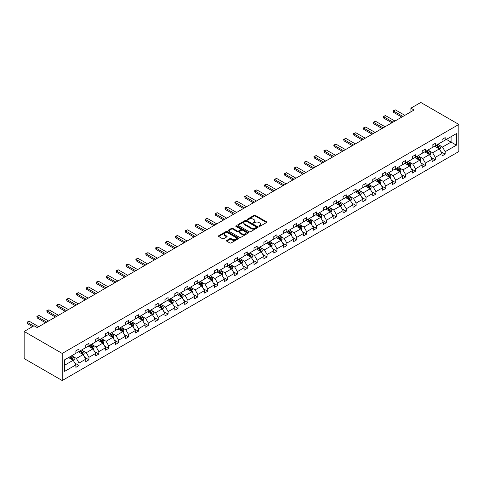 <?xml version="1.0" encoding="UTF-8"?>
<svg xmlns="http://www.w3.org/2000/svg" width="483" height="483" viewBox="0 0 483 483"><rect width="100%" height="100%" fill="white"/><g stroke="black" fill="none" stroke-linecap="round" stroke-linejoin="round"><path stroke-width="0.72" d="M259.027 226.346A0.616 0.356 0 0 0 259.896 226.346L266.513 222.53A0.881 0.507 0 0 0 266.773 222.168A0.881 0.507 0 0 0 266.513 221.812L255.308 215.34A0.881 0.507 0 0 0 254.058 215.34L247.447 219.161A0.616 0.356 0 0 0 248.316 219.662L249.174 219.167A2.82 1.624 0 0 1 253.158 219.167L254.088 219.705A2.82 1.624 0 0 1 254.915 220.858A2.82 1.624 0 0 1 254.088 222.011L253.237 222.5A0.616 0.356 0 0 0 254.106 223.007L254.964 222.512A2.82 1.624 0 0 1 258.948 222.512L259.884 223.049A2.82 1.624 0 0 1 260.705 224.203A2.82 1.624 0 0 1 259.884 225.35L259.027 225.845A0.616 0.356 0 0 0 259.027 226.346L259.027 225.845M226.726 240.431A0.881 0.507 0 0 0 226.467 240.794A0.881 0.507 0 0 0 226.726 241.15L229.872 242.967A0.881 0.507 0 0 0 231.115 242.967L238.463 238.723A0.881 0.507 0 0 0 238.723 238.367A0.881 0.507 0 0 0 238.463 238.004L227.258 231.532A0.881 0.507 0 0 0 226.008 231.532L218.666 235.776A0.881 0.507 0 0 0 218.407 236.133A0.881 0.507 0 0 0 218.666 236.495L222.464 238.687A0.881 0.507 0 0 0 223.707 238.687L226.853 236.875A0.881 0.507 0 0 0 227.107 236.513A0.881 0.507 0 0 0 226.853 236.151L224.969 235.064A2.355 1.358 0 0 1 224.275 234.104A2.355 1.358 0 0 1 225.73 232.848A2.355 1.358 0 0 1 228.296 233.144L235.674 237.401A2.355 1.358 0 0 1 236.368 238.367A2.355 1.358 0 0 1 234.913 239.622A2.355 1.358 0 0 1 232.347 239.326L231.115 238.614A0.881 0.507 0 0 0 229.872 238.614L226.726 240.431L226.726 241.15M458.85 124.439L420.79 102.462L410.894 108.174L414.07 110.009L37.215 327.583L34.045 325.747L24.15 331.465L62.21 353.435L458.85 124.439L458.85 151.535L62.21 380.538L62.21 353.435M249.234 231.786A0.881 0.507 0 0 0 250.478 231.786L257.825 227.541A0.881 0.507 0 0 0 258.085 227.185A0.881 0.507 0 0 0 257.825 226.823L246.62 220.357A0.881 0.507 0 0 0 245.376 220.357L238.028 224.595A0.881 0.507 0 0 0 237.769 224.957A0.881 0.507 0 0 0 238.028 225.313L249.234 231.786M236.127 226.485A0.616 0.356 0 0 1 236.748 226.569L248.135 233.138L240.8 237.376A0.881 0.507 0 0 1 239.55 237.376L228.344 230.904L228.344 230.186A0.881 0.507 0 0 0 228.085 230.548A0.881 0.507 0 0 0 228.344 230.904M228.344 230.186L231.49 228.368A0.881 0.507 0 0 1 232.734 228.368L237.28 230.995A0.881 0.507 0 0 0 238.524 230.995L240.612 229.793A0.881 0.507 0 0 0 240.866 229.431A0.881 0.507 0 0 0 240.612 229.075L235.879 226.34A0.616 0.356 0 0 1 236.748 225.839L248.147 232.414A0.881 0.507 0 0 1 248.401 232.776A0.881 0.507 0 0 1 248.147 233.132L248.147 232.414M64.65 359.787L75.879 353.308L75.879 350.851L79.049 349.022L79.049 351.479L85.775 347.597L85.775 345.14L88.944 343.31L88.944 345.762L95.67 341.879L95.67 339.428L98.84 337.599L98.84 340.05L105.566 336.168L105.566 333.717L108.735 331.881L108.735 334.339L115.461 330.457L115.461 327.999L118.631 326.17L118.631 328.621L125.357 324.745L125.357 322.288L128.526 320.458L128.526 322.91L135.252 319.028L135.252 316.576L138.422 314.747L138.422 317.198L145.148 313.316L145.148 310.865L148.317 309.029L148.317 311.487L155.043 307.605L155.043 305.147L158.213 303.318L158.213 305.769L164.938 301.887L164.938 299.436L168.108 297.606L168.108 300.058L174.834 296.176L174.834 293.724L178.004 291.889L178.004 294.346L184.729 290.464L184.729 288.013L187.899 286.178L187.899 288.635L194.625 284.753L194.625 282.295L197.795 280.466L197.795 282.917L204.52 279.035L204.52 276.584L207.69 274.755L207.69 277.206L214.416 273.324L214.416 270.872L217.585 269.037L217.585 271.494L224.311 267.612L224.311 265.155L227.481 263.326L227.481 265.783L234.207 261.901L234.207 259.443L237.376 257.614L237.376 260.065L244.102 256.183L244.102 253.732L247.272 251.903L247.272 254.354L253.998 250.472L253.998 248.02L257.167 246.185L257.167 248.642L263.893 244.76L263.893 242.303L267.063 240.474L267.063 242.931L273.789 239.049L273.789 236.592L276.958 234.762L276.958 237.213L283.684 233.331L283.684 230.88L286.854 229.051L286.854 231.502L293.579 227.62L293.579 225.169L296.749 223.333L296.749 225.79L303.475 221.908L303.475 219.451L306.645 217.622L306.645 220.079L313.37 216.197L313.37 213.74L316.54 211.91L316.54 214.361L323.266 210.479L323.266 208.028L326.436 206.199L326.436 208.65L333.161 204.768L333.161 202.317L336.331 200.481L336.331 202.938L343.057 199.056L343.057 196.599L346.226 194.77L346.226 197.221L352.952 193.339L352.952 190.888L356.122 189.058L356.122 191.51L362.848 187.627L362.848 185.176L366.017 183.347L366.017 185.798L372.743 181.916L372.743 179.465L375.913 177.629L375.913 180.087L382.639 176.204L382.639 173.747L385.808 171.918L385.808 174.369L392.534 170.487L392.534 168.036L395.704 166.206L395.704 168.658L402.43 164.775L402.43 162.324L405.599 160.489L405.599 162.946L412.325 159.064L412.325 156.607L415.495 154.777L415.495 157.235L422.22 153.352L422.22 150.895L425.39 149.066L425.39 151.517L432.116 147.635L432.116 145.184L435.286 143.354L435.286 145.806L442.011 141.924L442.011 139.472L445.181 137.637L445.181 140.094L456.411 133.61L456.411 145.184L445.181 151.668L445.181 154.119L442.011 155.949L442.011 153.497L435.286 157.38L435.286 159.831L432.116 161.666L432.116 159.209L425.39 163.091L425.39 165.548L422.22 167.378L422.22 164.92L415.495 168.802L415.495 171.26L412.325 173.089L412.325 170.638L405.599 174.52L405.599 176.971L402.43 178.801L402.43 176.349L395.704 180.231L395.704 182.683L392.534 184.518L392.534 182.061L385.808 185.943L385.808 188.4L382.639 190.23L382.639 187.778L375.913 191.654L375.913 194.112L372.743 195.941L372.743 193.49L366.017 197.372L366.017 199.823L362.848 201.653L362.848 199.201L356.122 203.083L356.122 205.535L352.952 207.37L352.952 204.913L346.226 208.795L346.226 211.252L343.057 213.081L343.057 210.63L336.331 214.512L336.331 216.964L333.161 218.793L333.161 216.342L326.436 220.224L326.436 222.675L323.266 224.504L323.266 222.053L316.54 225.935L316.54 228.387L313.37 230.222L313.37 227.765L306.645 231.647L306.645 234.104L303.475 235.933L303.475 233.482L296.749 237.364L296.749 239.816L293.579 241.645L293.579 239.194L286.854 243.076L286.854 245.527L283.684 247.362L283.684 244.905L276.958 248.787L276.958 251.245L273.789 253.074L273.789 250.617L267.063 254.499L267.063 256.956L263.893 258.785L263.893 256.334L257.167 260.216L257.167 262.667L253.998 264.497L253.998 262.046L247.272 265.928L247.272 268.379L244.102 270.214L244.102 267.757L237.376 271.639L237.376 274.096L234.207 275.926L234.207 273.469L227.481 277.351L227.481 279.808L224.311 281.637L224.311 279.186L217.585 283.068L217.585 285.519L214.416 287.349L214.416 284.898L207.69 288.78L207.69 291.231L204.52 293.066L204.52 290.609L197.795 294.491L197.795 296.948L194.625 298.778L194.625 296.321L187.899 300.203L187.899 302.66L184.729 304.489L184.729 302.038L178.004 305.92L178.004 308.371L174.834 310.201L174.834 307.749L168.108 311.632L168.108 314.083L164.938 315.918L164.938 313.461L158.213 317.343L158.213 319.8L155.043 321.63L155.043 319.178L148.317 323.061L148.317 325.512L145.148 327.341L145.148 324.89L138.422 328.772L138.422 331.223L135.252 333.053L135.252 330.601L128.526 334.484L128.526 336.935L125.357 338.77L125.357 336.313L118.631 340.195L118.631 342.652L115.461 344.482L115.461 342.03L108.735 345.913L108.735 348.364L105.566 350.193L105.566 347.742L98.84 351.624L98.84 354.075L95.67 355.911L95.67 353.453L88.944 357.335L88.944 359.793L85.775 361.622L85.775 359.165L79.049 363.047L79.049 365.504L75.879 367.334L75.879 364.882L64.65 371.361L64.65 359.787M78.415 351.841L83.112 354.552L76.386 358.434L72.716 356.315M76.386 358.434L79.049 363.047M83.112 354.552L85.775 359.165M75.879 352.723L76.386 353.013L79.049 351.479M88.311 346.13L93.008 348.841L86.282 352.723L82.611 350.604M86.282 352.723L88.944 357.335M93.008 348.841L95.67 353.453M85.775 347.011L86.282 347.301L88.944 345.762M98.206 340.418L102.903 343.129L96.177 347.011L92.507 344.886M96.177 347.011L98.84 351.624M102.903 343.129L105.566 347.742M95.67 341.294L96.177 341.59L98.84 340.05M108.101 334.701L112.799 337.412L106.073 341.294L102.402 339.175M106.073 341.294L108.735 345.913M112.799 337.412L115.461 342.03M105.566 335.582L106.073 335.878L108.735 334.339M117.997 328.989L122.694 331.7L115.968 335.582L112.297 333.463M115.968 335.582L118.631 340.195M122.694 331.7L125.357 336.313M115.461 329.871L115.968 330.161L118.631 328.621M127.892 323.278L132.59 325.989L125.864 329.871L122.193 327.752M125.864 329.871L128.526 334.484M132.59 325.989L135.252 330.601M125.357 324.153L125.864 324.449L128.526 322.91M137.788 317.566L142.485 320.277L135.759 324.153L132.088 322.034M135.759 324.153L138.422 328.772M142.485 320.277L145.148 324.89M135.252 318.442L135.759 318.738L138.422 317.198M147.683 311.849L152.38 314.56L145.655 318.442L141.984 316.323M145.655 318.442L148.317 323.061M152.38 314.56L155.043 319.178M145.148 312.73L145.655 313.02L148.317 311.487M157.579 306.137L162.276 308.848L155.55 312.73L151.879 310.611M155.55 312.73L158.213 317.343M162.276 308.848L164.938 313.461M155.043 307.019L155.55 307.309L158.213 305.769M167.474 300.426L172.171 303.137L165.446 307.019L161.775 304.9M165.446 307.019L168.108 311.632M172.171 303.137L174.834 307.749M164.938 301.301L165.446 301.597L168.108 300.058M177.37 294.715L182.067 297.419L175.341 301.301L171.67 299.182M175.341 301.301L178.004 305.92M182.067 297.419L184.729 302.038M174.834 295.59L175.341 295.886L178.004 294.346M187.265 288.997L191.962 291.708L185.237 295.59L181.566 293.471M185.237 295.59L187.899 300.203M191.962 291.708L194.625 296.321M184.729 289.878L185.237 290.168L187.899 288.635M197.161 283.286L201.858 285.996L195.132 289.878L191.461 287.759M195.132 289.878L197.795 294.491M201.858 285.996L204.52 290.609M194.625 284.167L195.132 284.457L197.795 282.917M207.056 277.574L211.753 280.285L205.027 284.167L201.357 282.048M205.027 284.167L207.69 288.78M211.753 280.285L214.416 284.898M204.52 278.45L205.027 278.745L207.69 277.206M216.952 271.863L221.649 274.567L214.923 278.45L211.252 276.33M214.923 278.45L217.585 283.068M221.649 274.567L224.311 279.186M214.416 272.738L214.923 273.034L217.585 271.494M226.847 266.145L231.544 268.856L224.818 272.738L221.148 270.619M224.818 272.738L227.481 277.351M231.544 268.856L234.207 273.469M224.311 267.027L224.818 267.316L227.481 265.783M236.742 260.434L241.434 263.144L234.714 267.027L231.043 264.907M234.714 267.027L237.376 271.639M241.434 263.144L244.102 267.757M234.207 261.315L234.714 261.605L237.376 260.065M246.638 254.722L251.329 257.433L244.609 261.315L240.939 259.196M244.609 261.315L247.272 265.928M251.329 257.433L253.998 262.046M244.102 255.598L244.609 255.893L247.272 254.354M256.533 249.005L261.225 251.715L254.505 255.598L250.834 253.478M254.505 255.598L257.167 260.216M261.225 251.715L263.893 256.334M253.998 249.886L254.505 250.182L257.167 248.642M266.429 243.293L271.12 246.004L264.4 249.886L260.729 247.767M264.4 249.886L267.063 254.499M271.12 246.004L273.789 250.617M263.893 244.175L264.4 244.464L267.063 242.931M276.324 237.582L281.015 240.292L274.296 244.175L270.625 242.055M274.296 244.175L276.958 248.787M281.015 240.292L283.684 244.905M273.789 238.463L274.296 238.753L276.958 237.213M286.22 231.87L290.911 234.581L284.191 238.463L280.52 236.338M284.191 238.463L286.854 243.076M290.911 234.581L293.579 239.194M283.684 232.746L284.191 233.041L286.854 231.502M296.115 226.153L300.806 228.864L294.087 232.746L290.416 230.626M294.087 232.746L296.749 237.364M300.806 228.864L303.475 233.482M293.579 227.034L294.087 227.33L296.749 225.79M306.011 220.441L310.702 223.152L303.982 227.034L300.311 224.915M303.982 227.034L306.645 231.647M310.702 223.152L313.37 227.765M303.475 221.323L303.982 221.612L306.645 220.079M315.906 214.73L320.597 217.441L313.878 221.323L310.207 219.204M313.878 221.323L316.54 225.935M320.597 217.441L323.266 222.053M313.37 215.605L313.878 215.901L316.54 214.361M325.802 209.018L330.493 211.729L323.773 215.605L320.102 213.486M323.773 215.605L326.436 220.224M330.493 211.729L333.161 216.342M323.266 209.894L323.773 210.19L326.436 208.65M335.697 203.301L340.388 206.012L333.668 209.894L329.998 207.775M333.668 209.894L336.331 214.512M340.388 206.012L343.057 210.63M333.161 204.182L333.668 204.472L336.331 202.938M345.593 197.589L350.284 200.3L343.564 204.182L339.893 202.063M343.564 204.182L346.226 208.795M350.284 200.3L352.952 204.913M343.057 198.471L343.564 198.761L346.226 197.221M355.488 191.878L360.179 194.589L353.459 198.471L349.789 196.352M353.459 198.471L356.122 203.083M360.179 194.589L362.848 199.201M352.952 192.753L353.459 193.049L356.122 191.51M365.383 186.166L370.075 188.871L363.355 192.753L359.684 190.634M363.355 192.753L366.017 197.372M370.075 188.871L372.743 193.49M362.848 187.042L363.355 187.338L366.017 185.798M375.279 180.449L379.97 183.16L373.25 187.042L369.58 184.923M373.25 187.042L375.913 191.654M379.97 183.16L382.639 187.778M372.743 181.33L373.25 181.62L375.913 180.087M385.174 174.737L389.866 177.448L383.146 181.33L379.475 179.211M383.146 181.33L385.808 185.943M389.866 177.448L392.534 182.061M382.639 175.619L383.146 175.909L385.808 174.369M395.07 169.026L399.761 171.737L393.041 175.619L389.37 173.5M393.041 175.619L395.704 180.231M399.761 171.737L402.43 176.349M392.534 169.901L393.041 170.197L395.704 168.658M404.965 163.314L409.656 166.019L402.937 169.901L399.266 167.782M402.937 169.901L405.599 174.52M409.656 166.019L412.325 170.638M402.43 164.19L402.937 164.486L405.599 162.946M414.861 157.597L419.552 160.308L412.832 164.19L409.161 162.071M412.832 164.19L415.495 168.802M419.552 160.308L422.22 164.92M412.325 158.478L412.832 158.768L415.495 157.235M424.756 151.885L429.447 154.596L422.728 158.478L419.057 156.359M422.728 158.478L425.39 163.091M429.447 154.596L432.116 159.209M422.22 152.767L422.728 153.057L425.39 151.517M434.652 146.174L439.343 148.885L432.623 152.767L428.952 150.648M432.623 152.767L435.286 157.38M439.343 148.885L442.011 153.497M432.116 147.049L432.623 147.345L435.286 145.806M446.383 139.4L451.08 142.105L442.519 147.049L438.848 144.93M442.519 147.049L445.181 151.668M456.411 145.184L451.08 142.105L451.08 136.689L456.411 133.61M24.15 331.465L24.15 358.561L62.21 380.538M410.894 108.174L410.894 111.839M442.011 141.338L442.519 141.634L445.181 140.094M64.65 365.208L73.217 360.264L68.52 357.553M73.217 360.264L75.879 364.882M440.961 151.686L445.181 154.119M431.065 157.398L435.286 159.831M421.17 163.109L425.39 165.548M411.275 168.821L415.495 171.26M401.379 174.538L405.599 176.971M391.484 180.25L395.704 182.683M381.588 185.961L385.808 188.4M371.693 191.679L375.913 194.112M361.797 197.39L366.017 199.823M351.902 203.101L356.122 205.535M342.006 208.813L346.226 211.252M332.111 214.53L336.331 216.964M322.215 220.242L326.436 222.675M312.32 225.953L316.54 228.387M302.424 231.665L306.645 234.104M292.529 237.382L296.749 239.816M282.633 243.094L286.854 245.527M272.738 248.805L276.958 251.245M262.843 254.517L267.063 256.956M252.947 260.234L257.167 262.667M243.052 265.946L247.272 268.379M233.156 271.657L237.376 274.096M223.261 277.369L227.481 279.808M213.365 283.086L217.585 285.519M203.47 288.798L207.69 291.231M193.574 294.509L197.795 296.948M183.679 300.227L187.899 302.66M173.783 305.938L178.004 308.371M163.888 311.65L168.108 314.083M153.999 317.361L158.213 319.8M144.103 323.079L148.317 325.512M134.208 328.79L138.422 331.223M124.312 334.502L128.526 336.935M114.417 340.213L118.631 342.652M104.521 345.931L108.735 348.364M94.626 351.642L98.84 354.075M84.73 357.354L88.944 359.793M74.835 363.065L79.049 365.504M259.274 226.436L259.884 226.086A2.82 1.624 0 0 0 260.705 224.933L260.705 224.203M254.915 220.858L254.915 221.588A2.82 1.624 0 0 1 254.088 222.741L253.478 223.092M266.501 222.536L255.308 216.07A0.881 0.507 0 0 0 254.058 216.07L247.688 219.747M257.813 227.553L246.62 221.087A0.881 0.507 0 0 0 245.376 221.087L238.041 225.32L238.028 224.595M256.268 227.439A0.616 0.356 0 0 0 256.268 226.932L246.433 221.256A0.616 0.356 0 0 0 245.563 221.256L244.658 221.775A2.82 1.624 0 0 0 243.83 222.923A2.82 1.624 0 0 0 244.658 224.076L251.383 227.958A2.82 1.624 0 0 0 255.368 227.958L256.268 227.439L256.268 228.169A0.616 0.356 0 0 0 256.449 227.916L256.449 227.185M243.83 222.923L243.83 223.659A2.82 1.624 0 0 0 244.658 224.806L244.658 224.076M256.268 228.169L255.368 228.688A2.82 1.624 0 0 1 251.383 228.688L244.658 224.806M228.356 230.91L231.49 229.105L231.49 228.368M240.866 229.431L240.866 230.162A0.881 0.507 0 0 1 240.612 230.524L238.524 231.725A0.881 0.507 0 0 1 237.28 231.725L232.734 229.105A0.881 0.507 0 0 0 231.49 229.105M241.995 233.718A2.355 1.358 0 0 0 244.561 234.014A2.355 1.358 0 0 0 246.016 232.758A2.355 1.358 0 0 0 245.328 231.798L242.726 230.294A0.881 0.507 0 0 0 241.482 230.294L239.399 231.496A0.881 0.507 0 0 0 239.139 231.858A0.881 0.507 0 0 0 239.399 232.214L241.995 233.718L241.995 234.448A2.355 1.358 0 0 0 244.561 234.744A2.355 1.358 0 0 0 246.016 233.488L246.016 232.758M239.139 231.858L239.139 232.589A0.881 0.507 0 0 0 239.399 232.951L239.399 232.214M241.995 234.448L239.399 232.951M236.368 238.367L236.368 239.097A2.355 1.358 0 0 1 234.913 240.353A2.355 1.358 0 0 1 232.347 240.057L231.115 239.351A0.881 0.507 0 0 0 229.872 239.351L226.738 241.156M224.275 234.104L224.275 234.835A2.355 1.358 0 0 0 224.969 235.801L224.969 235.064M226.841 236.881L224.969 235.801M238.463 238.004L238.463 238.723L227.258 232.269A0.881 0.507 0 0 0 226.008 232.269L218.672 236.501L218.666 235.776M439.826 149.718L440.411 148.033A2.379 1.371 -120 0 0 439.651 146.011L438.226 144.109M435.672 146.766L435.056 145.938M438.993 148.679L439.125 148.136A2.379 1.371 -120 0 0 438.443 146.705L437.024 144.803M436.427 145.148L437.996 147.237A1.214 0.7 60 0 1 438.214 147.605L439.125 148.136M436.264 145.244L437.683 147.146A2.379 1.371 60 0 1 438.28 148.269M402.937 116.433L393.47 110.969L393.47 112.291L393.12 110.77L395.372 109.87L404.839 115.334M401.796 117.097L393.47 112.291M395.372 109.87L393.47 110.969L393.12 110.77M429.93 155.429L430.516 153.745A2.379 1.371 -120 0 0 429.755 151.722L428.33 149.821M425.777 152.477L425.161 151.65M429.097 154.391L429.23 153.848A2.379 1.371 -120 0 0 428.548 152.417L427.129 150.515M426.531 150.859L428.101 152.954A1.214 0.7 60 0 1 428.318 153.322L429.23 153.848M426.368 150.956L427.787 152.857A2.379 1.371 60 0 1 428.385 153.98M420.035 161.141L420.621 159.456A2.379 1.371 -120 0 0 419.86 157.434L418.435 155.532M415.881 158.189L415.265 157.367M419.202 160.108L419.335 159.559A2.379 1.371 -120 0 0 418.658 158.128L417.234 156.232M416.636 156.57L418.206 158.666A1.214 0.7 60 0 1 418.423 159.034L419.335 159.559M416.473 156.667L417.892 158.569A2.379 1.371 60 0 1 418.489 159.692M393.041 122.151L383.574 116.687L383.574 118.003L383.224 116.481L385.476 115.588L394.943 121.052M391.9 122.809L383.574 118.003M385.476 115.588L383.574 116.687L383.224 116.481M383.146 127.862L373.679 122.398L373.679 123.714L373.329 122.193L375.581 121.299L385.048 126.763M382.005 128.52L373.679 123.714M375.581 121.299L373.679 122.398L373.329 122.193M410.139 166.858L410.725 165.174A2.379 1.371 -120 0 0 409.964 163.145L408.54 161.25M405.986 163.9L405.37 163.079M409.306 165.82L409.439 165.271A2.379 1.371 -120 0 0 408.763 163.846L407.338 161.944M406.74 162.288L408.31 164.377A1.214 0.7 60 0 1 408.527 164.745L409.439 165.271M406.577 162.385L407.996 164.28A2.379 1.371 60 0 1 408.594 165.403M373.25 133.574L363.784 128.11L363.784 129.426L363.433 127.91L365.685 127.011L375.152 132.475M372.109 134.232L363.784 129.426M365.685 127.011L363.784 128.11L363.433 127.91M400.244 172.57L400.83 170.885A2.379 1.371 -120 0 0 400.069 168.863L398.644 166.961M396.09 169.618L395.474 168.79M399.411 171.531L399.544 170.988A2.379 1.371 -120 0 0 398.867 169.557L397.443 167.655M396.845 167.999L398.415 170.094A1.214 0.7 60 0 1 398.632 170.457L399.544 170.988M396.682 168.096L398.101 169.998A2.379 1.371 60 0 1 398.698 171.121M363.355 139.285L353.888 133.821L353.888 135.143L353.538 133.622L355.79 132.722L365.257 138.186M362.214 139.949L353.888 135.143M355.79 132.722L353.888 133.821L353.538 133.622M390.349 178.281L390.934 176.597A2.379 1.371 -120 0 0 390.173 174.574L388.749 172.673M386.195 175.329L385.579 174.502M389.515 177.243L389.648 176.7A2.379 1.371 -120 0 0 388.972 175.269L387.547 173.367M386.949 173.711L388.519 175.806A1.214 0.7 60 0 1 388.737 176.174L389.648 176.7M386.786 173.808L388.205 175.709A2.379 1.371 60 0 1 388.803 176.832M353.459 145.003L343.993 139.539L343.993 140.855L343.642 139.333L345.894 138.44L355.361 143.904M352.318 145.661L343.993 140.855M345.894 138.44L343.993 139.539L343.642 139.333M380.453 183.999L381.039 182.308A2.379 1.371 -120 0 0 380.278 180.286L378.853 178.384M376.299 181.04L375.683 180.219M379.62 182.96L379.753 182.411A2.379 1.371 -120 0 0 379.077 180.98L377.652 179.084M377.054 179.428L378.624 181.517A1.214 0.7 60 0 1 378.841 181.886L379.753 182.411M376.891 179.519L378.31 181.421A2.379 1.371 60 0 1 378.907 182.544M343.564 150.714L334.097 145.25L334.097 146.566L333.747 145.051L335.999 144.151L345.466 149.615M342.423 151.372L334.097 146.566M335.999 144.151L334.097 145.25L333.747 145.051M370.558 189.71L371.143 188.026A2.379 1.371 -120 0 0 370.383 185.997L368.958 184.101M366.404 186.752L365.788 185.931M369.724 188.672L369.857 188.129A2.379 1.371 -120 0 0 369.181 186.698L367.756 184.796M367.158 185.14L368.728 187.229A1.214 0.7 60 0 1 368.946 187.597L369.857 188.129M366.995 185.237L368.414 187.132A2.379 1.371 60 0 1 369.012 188.255M333.668 156.426L324.202 150.962L324.202 152.284L323.851 150.762L326.103 149.863L335.57 155.327M332.527 157.084L324.202 152.284M326.103 149.863L324.202 150.962L323.851 150.762M360.662 195.422L361.248 193.737A2.379 1.371 -120 0 0 360.487 191.715L359.062 189.813M356.508 192.469L355.893 191.642M359.829 194.383L359.962 193.84A2.379 1.371 -120 0 0 359.286 192.409L357.861 190.507M357.263 190.851L358.833 192.946A1.214 0.7 60 0 1 359.05 193.309L359.962 193.84M357.1 190.948L358.519 192.85A2.379 1.371 60 0 1 359.117 193.973M323.773 162.137L314.306 156.673L314.306 157.995L313.956 156.474L316.208 155.574L325.675 161.038M322.632 162.801L314.306 157.995M316.208 155.574L314.306 156.673L313.956 156.474M350.767 201.133L351.352 199.449A2.379 1.371 -120 0 0 350.592 197.426L349.167 195.524M346.613 198.181L345.997 197.354M349.934 200.095L350.066 199.551A2.379 1.371 -120 0 0 349.39 198.121L347.965 196.219M347.368 196.563L348.937 198.658A1.214 0.7 60 0 1 349.155 199.026L350.066 199.551M347.205 196.659L348.629 198.561A2.379 1.371 60 0 1 349.221 199.684M313.878 167.855L304.411 162.391L304.411 163.707L304.061 162.185L306.313 161.292L315.779 166.756M312.736 168.513L304.411 163.707M306.313 161.292L304.411 162.391L304.061 162.185M340.871 206.851L341.457 205.166A2.379 1.371 -120 0 0 340.696 203.138L339.271 201.236M336.717 203.892L336.102 203.071M340.038 205.812L340.171 205.263A2.379 1.371 -120 0 0 339.495 203.832L338.07 201.936M337.472 202.28L339.042 204.369A1.214 0.7 60 0 1 339.259 204.738L340.171 205.263M337.309 202.371L338.734 204.273A2.379 1.371 60 0 1 339.326 205.396M303.982 173.566L294.515 168.102L294.515 169.418L294.165 167.903L296.417 167.003L305.884 172.467M302.841 174.224L294.515 169.418M296.417 167.003L294.515 168.102L294.165 167.903M330.976 212.562L331.561 210.878A2.379 1.371 -120 0 0 330.801 208.849L329.376 206.953M326.822 209.604L326.206 208.783M330.143 211.524L330.275 210.98A2.379 1.371 -120 0 0 329.599 209.55L328.174 207.648M327.577 207.992L329.146 210.081A1.214 0.7 60 0 1 329.364 210.449L330.275 210.98M327.414 208.088L328.838 209.99A2.379 1.371 60 0 1 329.43 211.107M294.087 179.278L284.62 173.814L284.62 175.136L284.27 173.614L286.522 172.715L295.988 178.179M292.946 179.936L284.62 175.136M286.522 172.715L284.62 173.814L284.27 173.614M321.08 218.274L321.666 216.589A2.379 1.371 -120 0 0 320.905 214.567L319.48 212.665M316.926 215.321L316.311 214.494M320.247 217.235L320.38 216.692A2.379 1.371 -120 0 0 319.704 215.261L318.279 213.359M317.681 213.703L319.251 215.798A1.214 0.7 60 0 1 319.468 216.167L320.38 216.692M317.518 213.8L318.943 215.702A2.379 1.371 60 0 1 319.535 216.825M284.191 184.989L274.724 179.525L274.724 180.847L274.374 179.326L276.626 178.426L286.093 183.89M283.05 185.653L274.724 180.847M276.626 178.426L274.724 179.525L274.374 179.326M311.185 223.985L311.77 222.301A2.379 1.371 -120 0 0 311.01 220.278L309.585 218.376M307.031 221.033L306.415 220.206M310.352 222.947L310.484 222.403A2.379 1.371 -120 0 0 309.808 220.972L308.383 219.071M307.786 219.415L309.355 221.51A1.214 0.7 60 0 1 309.573 221.878L310.484 222.403M307.623 219.511L309.048 221.413A2.379 1.371 60 0 1 309.639 222.536M274.296 190.707L264.829 185.243L264.829 186.559L264.479 185.037L266.731 184.144L276.198 189.608M273.155 191.365L264.829 186.559M266.731 184.144L264.829 185.243L264.479 185.037M301.289 229.703L301.875 228.018A2.379 1.371 -120 0 0 301.114 225.99L299.689 224.088M297.136 226.744L296.52 225.923M300.456 228.664L300.589 228.115A2.379 1.371 -120 0 0 299.913 226.69L298.488 224.788M297.89 225.132L299.46 227.221A1.214 0.7 60 0 1 299.677 227.59L300.589 228.115M297.727 225.223L299.152 227.125A2.379 1.371 60 0 1 299.744 228.248M264.4 196.418L254.933 190.954L254.933 192.27L254.583 190.755L256.835 189.855L266.302 195.319M263.259 197.076L254.933 192.27M256.835 189.855L254.933 190.954L254.583 190.755M291.394 235.414L291.98 233.73A2.379 1.371 -120 0 0 291.219 231.707L289.794 229.805M287.24 232.456L286.624 231.635M290.561 234.376L290.694 233.832A2.379 1.371 -120 0 0 290.017 232.401L288.593 230.5M287.995 230.844L289.565 232.933A1.214 0.7 60 0 1 289.782 233.301L290.694 233.832M287.832 230.94L289.257 232.842A2.379 1.371 60 0 1 289.848 233.965M254.505 202.129L245.038 196.666L245.038 197.988L244.688 196.466L246.94 195.567L256.407 201.031M253.364 202.788L245.038 197.988M246.94 195.567L245.038 196.666L244.688 196.466M281.498 241.126L282.084 239.441A2.379 1.371 -120 0 0 281.323 237.419L279.899 235.517M277.345 238.173L276.729 237.346M280.665 240.087L280.798 239.544A2.379 1.371 -120 0 0 280.122 238.113L278.697 236.211M278.099 236.555L279.669 238.65A1.214 0.7 60 0 1 279.886 239.019L280.798 239.544M277.936 236.652L279.361 238.554A2.379 1.371 60 0 1 279.953 239.677M244.609 207.847L235.143 202.383L235.143 203.699L234.792 202.178L237.044 201.284L246.511 206.748M243.468 208.505L235.143 203.699M237.044 201.284L235.143 202.383L234.792 202.178M271.603 246.837L272.189 245.153A2.379 1.371 -120 0 0 271.428 243.13L270.003 241.228M267.449 243.885L266.833 243.058M270.77 245.805L270.903 245.255A2.379 1.371 -120 0 0 270.226 243.824L268.802 241.923M268.204 242.267L269.774 244.362A1.214 0.7 60 0 1 269.991 244.73L270.903 245.255M268.041 242.363L269.466 244.265A2.379 1.371 60 0 1 270.057 245.388M234.714 213.558L225.247 208.095L225.247 209.411L224.897 207.889L227.149 206.996L236.616 212.46M233.573 214.217L225.247 209.411M227.149 206.996L225.247 208.095L224.897 207.889M261.708 252.555L262.293 250.87A2.379 1.371 -120 0 0 261.532 248.842L260.108 246.94M257.554 249.596L256.938 248.775M260.874 251.516L261.007 250.967A2.379 1.371 -120 0 0 260.331 249.542L258.906 247.64M258.308 247.984L259.878 250.073A1.214 0.7 60 0 1 260.096 250.442L261.007 250.967M258.145 248.075L259.57 249.977A2.379 1.371 60 0 1 260.162 251.1M224.818 219.27L215.352 213.806L215.352 215.122L215.001 213.607L217.253 212.707L226.72 218.171M223.677 219.928L215.352 215.122M217.253 212.707L215.352 213.806L215.001 213.607M251.812 258.266L252.398 256.582A2.379 1.371 -120 0 0 251.637 254.559L250.212 252.657M247.658 255.314L247.042 254.487M250.979 257.228L251.112 256.684A2.379 1.371 -120 0 0 250.436 255.253L249.011 253.352M248.413 253.696L249.983 255.785A1.214 0.7 60 0 1 250.2 256.153L251.112 256.684M248.25 253.792L249.675 255.694A2.379 1.371 60 0 1 250.266 256.817M214.923 224.981L205.456 219.517L205.456 220.84L205.112 219.318L206.06 218.769L207.358 218.419L216.825 223.883M213.782 225.639L205.456 220.84M207.358 218.419L205.456 219.517L205.112 219.318M241.917 263.978L242.502 262.293A2.379 1.371 -120 0 0 241.742 260.271L240.317 258.369M237.763 261.025L237.147 260.198M241.083 262.939L241.216 262.396A2.379 1.371 -120 0 0 240.54 260.965L239.115 259.063M238.517 259.407L240.087 261.502A1.214 0.7 60 0 1 240.305 261.871L241.216 262.396M238.354 259.504L239.779 261.406A2.379 1.371 60 0 1 240.371 262.529M205.027 230.699L195.561 225.235L195.561 226.551L195.217 225.03L196.164 224.48L197.462 224.136L206.929 229.6M203.886 231.357L195.561 226.551M197.462 224.136L195.561 225.235L195.217 225.03M232.021 269.689L232.607 268.005A2.379 1.371 -120 0 0 231.846 265.982L230.421 264.08M227.867 266.737L227.251 265.916M231.188 268.657L231.321 268.107A2.379 1.371 -120 0 0 230.645 266.676L229.22 264.775M228.622 265.119L230.192 267.214A1.214 0.7 60 0 1 230.409 267.582L231.321 268.107M228.459 265.215L229.884 267.117A2.379 1.371 60 0 1 230.476 268.24M195.132 236.41L185.665 230.946L185.665 232.263L185.321 230.741L186.269 230.192L187.573 229.848L197.034 235.312M193.991 237.068L185.665 232.263M187.573 229.848L185.665 230.946L185.321 230.741M222.126 275.407L222.711 273.722A2.379 1.371 -120 0 0 221.951 271.694L220.526 269.798M217.972 272.448L217.356 271.627M221.292 274.368L221.425 273.819A2.379 1.371 -120 0 0 220.749 272.394L219.324 270.492M218.727 270.836L220.296 272.925A1.214 0.7 60 0 1 220.514 273.293L221.425 273.819M218.564 270.933L219.988 272.829A2.379 1.371 60 0 1 220.58 273.952M185.237 242.122L175.77 236.658L175.77 237.974L175.426 236.459L176.373 235.909L177.678 235.559L187.138 241.023M184.095 242.78L175.77 237.974M177.678 235.559L175.77 236.658L175.426 236.459M212.23 281.118L212.816 279.434A2.379 1.371 -120 0 0 212.055 277.411L210.63 275.509M208.076 278.166L207.461 277.339M211.397 280.08L211.53 279.536A2.379 1.371 -120 0 0 210.854 278.105L209.429 276.204M208.831 276.548L210.401 278.643A1.214 0.7 60 0 1 210.618 279.005L211.53 279.536M208.668 276.644L210.093 278.546A2.379 1.371 60 0 1 210.685 279.669M175.341 247.833L165.874 242.369L165.874 243.692L165.53 242.17L166.478 241.621L167.782 241.271L177.243 246.735M174.2 248.497L165.874 243.692M167.782 241.271L165.874 242.369L165.53 242.17M202.335 286.83L202.92 285.145A2.379 1.371 -120 0 0 202.16 283.123L200.735 281.221M198.181 283.877L197.565 283.05M201.502 285.791L201.634 285.248A2.379 1.371 -120 0 0 200.958 283.817L199.533 281.915M198.936 282.259L200.505 284.354A1.214 0.7 60 0 1 200.723 284.722L201.634 285.248M198.773 282.356L200.197 284.258A2.379 1.371 60 0 1 200.789 285.381M165.446 253.551L155.979 248.087L155.979 249.403L155.635 247.882L156.583 247.332L157.887 246.988L167.347 252.452M164.305 254.209L155.979 249.403M157.887 246.988L155.979 248.087L155.635 247.882M192.439 292.547L193.025 290.857A2.379 1.371 -120 0 0 192.264 288.834L190.839 286.932M188.285 289.589L187.67 288.768M191.606 291.509L191.739 290.959A2.379 1.371 -120 0 0 191.063 289.528L189.638 287.633M189.04 287.971L190.61 290.066A1.214 0.7 60 0 1 190.827 290.434L191.739 290.959M188.877 288.067L190.302 289.969A2.379 1.371 60 0 1 190.894 291.092M155.55 259.262L146.083 253.798L146.083 255.115L145.739 253.599L146.687 253.05L147.991 252.7L157.452 258.163M154.409 259.92L146.083 255.115M147.991 252.7L146.083 253.798L145.739 253.599M182.544 298.259L183.129 296.574A2.379 1.371 -120 0 0 182.369 294.545L180.944 292.65M178.39 295.3L177.774 294.479M181.711 297.22L181.843 296.677A2.379 1.371 -120 0 0 181.167 295.246L179.742 293.344M179.145 293.688L180.714 295.777A1.214 0.7 60 0 1 180.932 296.145L181.843 296.677M178.982 293.785L180.407 295.681A2.379 1.371 60 0 1 180.998 296.804M145.655 264.974L136.188 259.51L136.188 260.832L135.844 259.311L136.792 258.761L138.096 258.411L147.556 263.875M144.514 265.632L136.188 260.832M138.096 258.411L136.188 259.51L135.844 259.311M172.648 303.97L173.234 302.286A2.379 1.371 -120 0 0 172.473 300.263L171.048 298.361M168.495 301.018L167.879 300.191M171.815 302.932L171.948 302.388A2.379 1.371 -120 0 0 171.272 300.957L169.847 299.055M169.249 299.4L170.819 301.495A1.214 0.7 60 0 1 171.036 301.857L171.948 302.388M169.086 299.496L170.511 301.398A2.379 1.371 60 0 1 171.103 302.521M135.759 270.685L126.292 265.221L126.292 266.544L125.948 265.022L126.896 264.473L128.2 264.123L137.661 269.586M134.618 271.349L126.292 266.544M128.2 264.123L126.292 265.221L125.948 265.022M162.753 309.681L163.339 307.997A2.379 1.371 -120 0 0 162.578 305.974L161.159 304.073M158.599 306.729L157.983 305.902M161.92 308.643L162.053 308.1A2.379 1.371 -120 0 0 161.376 306.669L159.951 304.767M159.354 305.111L160.924 307.206A1.214 0.7 60 0 1 161.141 307.574L162.053 308.1M159.191 305.208L160.616 307.11A2.379 1.371 60 0 1 161.207 308.232M125.864 276.403L116.397 270.939L116.397 272.255L116.053 270.734L117.001 270.184L118.305 269.84L127.766 275.304M124.723 277.061L116.397 272.255M118.305 269.84L116.397 270.939L116.053 270.734M152.857 315.399L153.443 313.709A2.379 1.371 -120 0 0 152.682 311.686L151.264 309.784M148.704 312.441L148.088 311.62M152.024 314.361L152.157 313.811A2.379 1.371 -120 0 0 151.481 312.38L150.056 310.484M149.458 310.829L151.028 312.918A1.214 0.7 60 0 1 151.245 313.286L152.157 313.811M149.295 310.919L150.72 312.821A2.379 1.371 60 0 1 151.312 313.944M115.968 282.114L106.502 276.65L106.502 277.966L106.157 276.451L107.105 275.902L108.409 275.551L117.87 281.015M114.827 282.772L106.502 277.966M108.409 275.551L106.502 276.65L106.157 276.451M142.962 321.11L143.548 319.426A2.379 1.371 -120 0 0 142.787 317.397L141.368 315.502M138.808 318.152L138.192 317.331M142.129 320.072L142.262 319.529A2.379 1.371 -120 0 0 141.585 318.098L140.161 316.196M139.563 316.54L141.133 318.629A1.214 0.7 60 0 1 141.35 318.997L142.262 319.529M139.4 316.637L140.825 318.538A2.379 1.371 60 0 1 141.416 319.655M106.073 287.826L96.606 282.362L96.606 283.684L96.262 282.163L97.21 281.613L98.514 281.263L107.975 286.727M104.932 288.484L96.606 283.684M98.514 281.263L96.606 282.362L96.262 282.163M133.067 326.822L133.652 325.137A2.379 1.371 -120 0 0 132.891 323.115L131.473 321.213M128.913 323.87L128.297 323.042M132.233 325.784L132.366 325.24A2.379 1.371 -120 0 0 131.69 323.809L130.265 321.907M129.667 322.252L131.237 324.347A1.214 0.7 60 0 1 131.454 324.715L132.366 325.24M129.504 322.348L130.929 324.25A2.379 1.371 60 0 1 131.521 325.373M96.177 293.537L86.711 288.073L86.711 289.395L86.366 287.874L87.314 287.325L88.618 286.974L98.079 292.438M95.036 294.201L86.711 289.395M88.618 286.974L86.711 288.073L86.366 287.874M123.171 332.533L123.757 330.849A2.379 1.371 -120 0 0 122.996 328.826L121.577 326.925M119.023 329.581L118.401 328.754M122.338 331.495L122.477 330.952A2.379 1.371 -120 0 0 121.794 329.521L120.37 327.619M119.772 327.963L121.342 330.058A1.214 0.7 60 0 1 121.559 330.426L122.477 330.952M119.609 328.06L121.034 329.961A2.379 1.371 60 0 1 121.625 331.084M86.282 299.255L76.815 293.791L76.815 295.107L76.471 293.586L77.419 293.036L78.723 292.692L88.184 298.156M85.141 299.913L76.815 295.107M78.723 292.692L76.815 293.791L76.471 293.586M113.276 338.251L113.861 336.566A2.379 1.371 -120 0 0 113.1 334.538L111.682 332.636M109.128 335.293L108.506 334.471M112.442 337.212L112.581 336.663A2.379 1.371 -120 0 0 111.899 335.238L110.474 333.336M109.876 333.681L111.446 335.77A1.214 0.7 60 0 1 111.664 336.138L112.581 336.663M109.713 333.771L111.138 335.673A2.379 1.371 60 0 1 111.73 336.796M76.386 304.966L66.92 299.502L66.92 300.818L66.576 299.303L67.523 298.754L68.828 298.403L78.288 303.867M75.245 305.624L66.92 300.818M68.828 298.403L66.92 299.502L66.576 299.303M103.38 343.962L103.966 342.278A2.379 1.371 -120 0 0 103.205 340.255L101.786 338.354M99.232 341.004L98.61 340.183M102.547 342.924L102.686 342.381A2.379 1.371 -120 0 0 102.004 340.95L100.579 339.048M99.981 339.392L101.551 341.481A1.214 0.7 60 0 1 101.768 341.849L102.686 342.381M99.818 339.489L101.243 341.39A2.379 1.371 60 0 1 101.835 342.507M66.491 310.678L57.024 305.214L57.024 306.536L56.68 305.014L57.628 304.465L58.932 304.115L68.393 309.579M65.35 311.336L57.024 306.536M58.932 304.115L57.024 305.214L56.68 305.014M93.485 349.674L94.07 347.989A2.379 1.371 -120 0 0 93.31 345.967L91.891 344.065M89.337 346.722L88.715 345.894M92.658 348.635L92.79 348.092A2.379 1.371 -120 0 0 92.108 346.661L90.683 344.759M90.086 345.103L91.655 347.199A1.214 0.7 60 0 1 91.873 347.567L92.79 348.092M89.923 345.2L91.347 347.102A2.379 1.371 60 0 1 91.939 348.225M56.596 316.395L47.129 310.925L47.129 312.247L46.785 310.726L47.732 310.177L49.037 309.832L58.497 315.296M55.454 317.053L47.129 312.247M49.037 309.832L47.129 310.925L46.785 310.726M83.589 355.385L84.175 353.701A2.379 1.371 -120 0 0 83.414 351.678L81.995 349.777M79.441 352.433L78.82 351.606M82.762 354.353L82.895 353.804A2.379 1.371 -120 0 0 82.213 352.373L80.788 350.471M80.19 350.815L81.76 352.91A1.214 0.7 60 0 1 81.977 353.278L82.895 353.804M80.027 350.912L81.452 352.813A2.379 1.371 60 0 1 82.044 353.936M46.7 322.107L37.233 316.643L37.233 317.959L36.889 316.437L37.837 315.888L39.141 315.544L48.602 321.008M45.559 322.765L37.233 317.959M39.141 315.544L37.233 316.643L36.889 316.437M73.7 361.103L74.279 359.418A2.379 1.371 -120 0 0 73.519 357.39L72.1 355.488M69.546 358.145L68.924 357.323M72.867 360.064L72.999 359.515A2.379 1.371 -120 0 0 72.317 358.09L70.892 356.188M70.295 356.532L71.864 358.621A1.214 0.7 60 0 1 72.082 358.99L72.999 359.515M70.132 356.623L71.556 358.525A2.379 1.371 60 0 1 72.148 359.648M33.635 325.989L27.338 322.354L27.338 323.67L26.994 322.155L29.246 321.255L38.706 326.719M32.494 326.647L27.338 323.67M29.246 321.255L27.338 322.354L26.994 322.155M259.884 226.086L259.884 225.35M253.237 223.007L253.237 222.5M254.088 222.741L254.088 222.011M247.447 219.662L247.447 219.161M254.058 216.07L254.058 215.34M255.308 216.07L255.308 215.34M266.513 222.53L266.513 221.812M245.376 221.087L245.376 220.357M246.62 221.087L246.62 220.357M257.825 227.541L257.825 226.823M251.383 228.688L251.383 227.958M255.368 228.688L255.368 227.958M232.734 229.105L232.734 228.368M237.28 231.725L237.28 230.995M238.524 231.725L238.524 230.995M240.612 230.524L240.612 229.793M236.748 226.569L236.748 225.839M229.872 239.351L229.872 238.614M231.115 239.351L231.115 238.614M232.347 240.057L232.347 239.326M226.853 236.875L226.853 236.151M226.008 232.269L226.008 231.532M227.258 232.269L227.258 231.532M439.174 148.782L440.393 148.076M438.443 146.705L439.651 146.011M437.006 147.532L437.683 147.146M429.278 154.5L430.498 153.793M428.548 152.417L429.755 151.722M427.111 153.25L427.787 152.857M419.383 160.211L420.602 159.505M418.658 158.128L419.86 157.434M417.215 158.961L417.892 158.569M409.487 165.923L410.707 165.216M408.763 163.846L409.964 163.145M407.32 164.673L407.996 164.28M399.592 171.634L400.812 170.934M398.867 169.557L400.069 168.863M397.424 170.384L398.101 169.998M389.696 177.352L390.916 176.645M388.972 175.269L390.173 174.574M387.529 176.102L388.205 175.709M379.801 183.063L381.021 182.357M379.077 180.98L380.278 180.286M377.64 181.813L378.31 181.421M369.906 188.775L371.125 188.068M369.181 186.698L370.383 185.997M367.744 187.525L368.414 187.132M360.01 194.486L361.23 193.786M359.286 192.409L360.487 191.715M357.849 193.236L358.519 192.85M350.115 200.204L351.334 199.497M349.39 198.121L350.592 197.426M347.953 198.954L348.629 198.561M340.219 205.915L341.439 205.209M339.495 203.832L340.696 203.138M338.058 204.665L338.734 204.273M330.324 211.626L331.543 210.92M329.599 209.55L330.801 208.849M328.162 210.377L328.838 209.99M320.428 217.338L321.648 216.638M319.704 215.261L320.905 214.567M318.267 216.088L318.943 215.702M310.533 223.055L311.752 222.349M309.808 220.972L311.01 220.278M308.371 221.806L309.048 221.413M300.637 228.767L301.857 228.061M299.913 226.69L301.114 225.99M298.476 227.517L299.152 227.125M290.742 234.478L291.961 233.772M290.017 232.401L291.219 231.707M288.58 233.229L289.257 232.842M280.846 240.19L282.066 239.49M280.122 238.113L281.323 237.419M278.685 238.94L279.361 238.554M270.951 245.907L272.171 245.201M270.226 243.824L271.428 243.13M268.789 244.658L269.466 244.265M261.055 251.619L262.275 250.912M260.331 249.542L261.532 248.842M258.894 250.369L259.57 249.977M251.16 257.33L252.38 256.624M250.436 255.253L251.637 254.559M248.999 256.081L249.675 255.694M241.265 263.048L242.484 262.341M240.54 260.965L241.742 260.271M239.103 261.798L239.779 261.406M231.369 268.759L232.589 268.053M230.645 266.676L231.846 265.982M229.208 267.51L229.884 267.117M221.474 274.471L222.693 273.764M220.749 272.394L221.951 271.694M219.312 273.221L219.988 272.829M211.578 280.182L212.798 279.482M210.854 278.105L212.055 277.411M209.417 278.933L210.093 278.546M201.683 285.9L202.902 285.193M200.958 283.817L202.16 283.123M199.521 284.65L200.197 284.258M191.787 291.611L193.007 290.905M191.063 289.528L192.264 288.834M189.626 290.361L190.302 289.969M181.892 297.323L183.111 296.616M181.167 295.246L182.369 294.545M179.73 296.073L180.407 295.681M171.996 303.034L173.216 302.334M171.272 300.957L172.473 300.263M169.835 301.784L170.511 301.398M162.101 308.752L163.32 308.045M161.376 306.669L162.578 305.974M159.939 307.502L160.616 307.11M152.205 314.463L153.425 313.757M151.481 312.38L152.682 311.686M150.044 313.213L150.72 312.821M142.31 320.175L143.529 319.468M141.585 318.098L142.787 317.397M140.148 318.925L140.825 318.538M132.414 325.886L133.634 325.186M131.69 323.809L132.891 323.115M130.253 324.636L130.929 324.25M122.519 331.604L123.739 330.897M121.794 329.521L122.996 328.826M120.358 330.354L121.034 329.961M112.624 337.315L113.849 336.609M111.899 335.238L113.1 334.538M110.462 336.065L111.138 335.673M102.728 343.027L103.954 342.32M102.004 340.95L103.205 340.255M100.567 341.777L101.243 341.39M92.833 348.738L94.058 348.038M92.108 346.661L93.31 345.967M90.671 347.488L91.347 347.102M82.937 354.456L84.163 353.749M82.213 352.373L83.414 351.678M80.776 353.206L81.452 352.813M73.042 360.167L74.267 359.461M72.317 358.09L73.519 357.39M70.88 358.917L71.556 358.525"/></g></svg>
